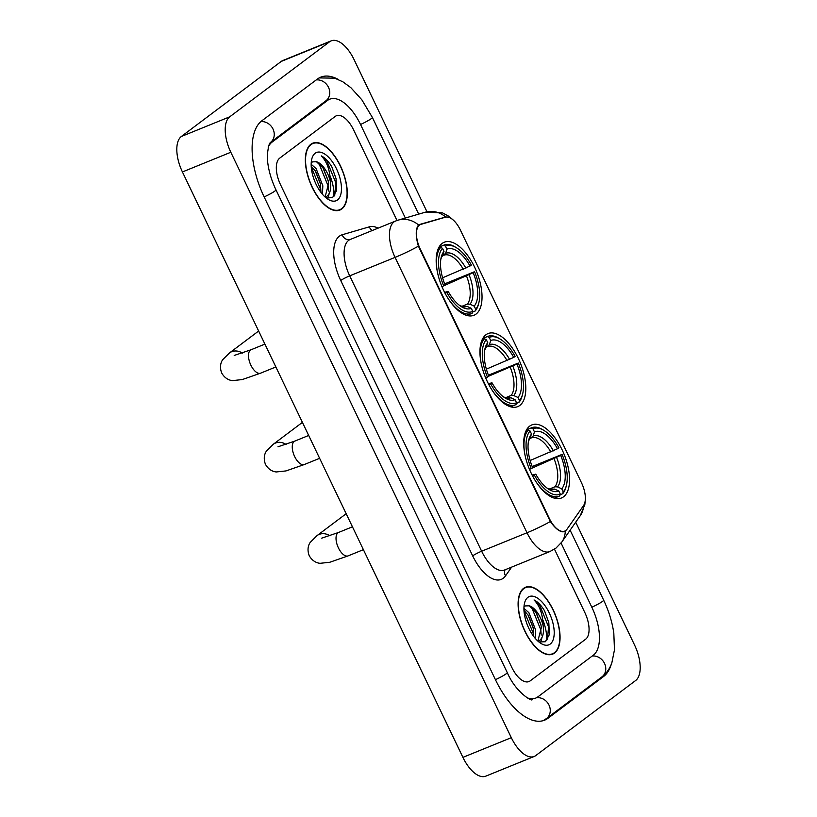 <?xml version="1.0" encoding="UTF-8"?>
<svg xmlns="http://www.w3.org/2000/svg" width="817" height="817" viewBox="0 0 817 817"><rect width="100%" height="100%" fill="white"/><g stroke="black" fill="none" stroke-linecap="round" stroke-linejoin="round"><path stroke-width="1.23" d="M519.806 405.446A39.42 18.873 67.9 0 0 519.387 360.716A39.42 18.873 67.9 0 0 488.015 333.581A39.42 18.873 67.9 0 0 485.941 334.766A39.42 18.873 67.9 0 0 486.36 379.497A39.42 18.873 67.9 0 0 517.733 406.621A39.42 18.873 67.9 0 0 519.806 405.446M476.035 314.096A39.42 18.873 67.9 0 0 475.617 269.365A39.42 18.873 67.9 0 0 444.244 242.24A39.42 18.873 67.9 0 0 442.171 243.415A39.42 18.873 67.9 0 0 442.589 288.146A39.42 18.873 67.9 0 0 473.962 315.27A39.42 18.873 67.9 0 0 476.035 314.096M563.567 496.787A39.42 18.873 67.9 0 0 563.148 452.056A39.42 18.873 67.9 0 0 531.785 424.932A39.42 18.873 67.9 0 0 529.702 426.117A39.42 18.873 67.9 0 0 530.121 470.847A39.42 18.873 67.9 0 0 561.493 497.972A39.42 18.873 67.9 0 0 563.567 496.787M565.803 530.478A20.088 9.61 67.9 0 0 567.039 529.171L583.542 505.58A20.088 9.61 67.9 0 0 581.571 482.949L460.39 230.037A20.088 9.61 67.9 0 0 445.377 217.21L420.99 224.338A20.088 9.61 67.9 0 0 420.551 224.491A20.088 9.61 67.9 0 0 420.234 249.022L549.29 518.397A20.088 9.61 67.9 0 0 564.751 531.081A20.088 9.61 67.9 0 0 565.803 530.478M554.569 653.028A36.081 17.269 67.9 0 0 554.192 612.096A36.081 17.269 67.9 0 0 525.484 587.27A36.081 17.269 67.9 0 0 523.585 588.352A36.081 17.269 67.9 0 0 523.963 629.284A36.081 17.269 67.9 0 0 552.67 654.111A36.081 17.269 67.9 0 0 554.569 653.028M341.812 208.958A36.081 17.269 67.9 0 0 341.424 168.026A36.081 17.269 67.9 0 0 312.717 143.2A36.081 17.269 67.9 0 0 310.828 144.282A36.081 17.269 67.9 0 0 311.206 185.214A36.081 17.269 67.9 0 0 339.913 210.04A36.081 17.269 67.9 0 0 341.812 208.958M566.324 529.865L564.21 531.683C560.339 532.459 555.713 529.069 550.331 521.532L418.396 246.162C415.761 236.981 415.557 230.282 417.773 226.033L419.958 224.369L445.684 217.005A26.032 22.835 -106.3 0 0 425.31 212.195L442.467 212.859L449.074 216.413L453.19 220.008M550.331 521.532A26.032 2.87 -25.6 0 1 527.016 532.766A29.759 14.246 -112.1 0 0 549.912 551.546L555.938 548.125L561.861 541.998A26.032 21.834 -145 0 0 565.252 531.091L564.21 531.683M279.72 158.13A22.314 10.682 67.9 0 0 280.537 184.724L511.83 667.458A22.314 10.682 67.9 0 0 529.008 681.552A22.314 10.682 67.9 0 0 530.182 680.878L585.677 639.18A22.314 10.682 67.9 0 0 584.849 612.587L554.467 549.157L584.849 612.587A22.314 10.682 67.9 0 1 585.677 639.18L530.182 680.878A22.314 10.682 67.9 0 1 529.008 681.552A22.314 10.682 67.9 0 1 511.83 667.458L280.537 184.724A22.314 10.682 67.9 0 1 279.72 158.13L335.215 116.433L279.72 158.13M397.001 220.498L353.567 129.852A22.314 10.682 67.9 0 0 336.39 115.759A22.314 10.682 67.9 0 0 335.215 116.433A22.314 10.682 67.9 0 1 336.39 115.759A22.314 10.682 67.9 0 1 353.567 129.852L397.001 220.498M333.877 196.591A29.759 14.246 67.9 0 0 330.139 175.961M546.634 640.661A29.759 14.246 67.9 0 0 542.897 620.021M523.748 588.679A35.703 17.096 67.9 0 0 524.126 629.192A35.703 17.096 67.9 0 0 552.537 653.763A35.703 17.096 67.9 0 0 554.416 652.691A35.703 17.096 67.9 0 0 554.038 612.178A35.703 17.096 67.9 0 0 525.627 587.617A35.703 17.096 67.9 0 0 523.748 588.679M523.932 608.338L528.895 612.699L535.595 629.887L535.196 638.302M523.973 610.36L528.374 615.477L533.154 627.558L533.756 636.504M538.893 641.958L545.296 641.764L549.351 634.625L548.83 622.738L544.582 610.871C541.303 605.417 537.79 601.782 534.042 599.964C539.751 605.714 542.784 614.302 543.142 625.73A18.597 8.905 67.9 0 0 529.242 605.806L536.054 612.352L540.844 624.433L541.365 627.538L537.862 641.069M543.142 625.73C544.081 632.797 542.927 637.679 539.669 640.365L538.546 640.977M529.242 605.806L525.219 605.928L523.963 607.154M550.26 644.021A26.032 12.459 67.9 0 0 549.3 613.005A26.032 12.459 67.9 0 0 527.894 597.35A26.032 12.459 67.9 0 0 524.555 603.038A26.032 12.459 67.9 0 0 541.007 643.469A26.032 12.459 67.9 0 0 550.26 644.021M534.042 599.964L539.618 604.988L548.524 626.772L547.492 639.578M530.407 606.367L531.938 608.124L540.834 629.897L541.171 635.085M524.014 610.953L533.154 633.022L533.44 636.096M544.582 610.871L548.85 622.86M535.635 611.708L540.987 625.179M541.916 637.679L540.691 642.489M527.956 614.833L533.307 628.304M310.981 144.619A35.703 17.096 67.9 0 0 311.359 185.122A35.703 17.096 67.9 0 0 339.77 209.693A35.703 17.096 67.9 0 0 341.649 208.631A35.703 17.096 67.9 0 0 341.271 168.118A35.703 17.096 67.9 0 0 312.86 143.547A35.703 17.096 67.9 0 0 310.981 144.619M311.165 164.268L316.128 168.629L322.838 185.816L322.429 194.242M311.216 166.29L315.617 171.407L320.397 183.498L320.989 192.444M326.126 197.888L332.529 197.694L336.594 190.555L336.063 178.668L331.825 166.811C328.546 161.357 325.023 157.712 321.275 155.904C326.994 161.654 330.027 170.232 330.374 181.66A18.597 8.905 67.9 0 0 316.475 161.746L323.297 168.282L328.077 180.363L328.597 183.478L325.095 196.999M330.374 181.66C331.324 188.727 330.17 193.609 326.912 196.294L325.217 197.111M316.475 161.746L312.451 161.868L311.206 163.094M337.503 199.961A26.032 12.459 67.9 0 0 336.543 168.935A26.032 12.459 67.9 0 0 315.137 153.279A26.032 12.459 67.9 0 0 311.798 158.968A26.032 12.459 67.9 0 0 328.25 199.399A26.032 12.459 67.9 0 0 337.503 199.961M321.275 155.904L326.851 160.929L335.756 182.702L334.725 195.508M317.639 162.297L319.171 164.054L328.077 185.827L328.403 191.015M311.246 166.882L320.387 188.952L320.683 192.026M331.825 166.811L336.093 178.79M322.878 167.638L328.23 181.108M329.159 193.609L327.934 198.429M315.188 170.763L320.55 184.233M544.01 430.477L542.692 429.671A36.898 17.657 67.9 0 0 531.52 427.771L526.577 429.783L531.121 427.945L532.98 428.792A35.407 16.953 67.9 0 1 544.01 430.477A35.407 16.953 67.9 0 1 558.869 447.726L557.511 448.747A31.986 15.309 67.9 0 0 534.451 431.876L533.174 436.043L530.182 438.433M530.131 460.492L557.511 448.747M532.194 466.558L562.065 454.395A35.407 16.953 67.9 0 1 566.385 485.461A35.407 16.953 67.9 0 1 563.219 491.916L561.739 488.832A31.986 15.309 67.9 0 0 560.707 455.406L531.213 468.509A35.407 16.953 67.9 0 1 530.059 430.988L528.201 430.14A36.898 17.657 67.9 0 0 524.953 454.814M549.371 489.046L554.927 486.789L557.541 486.901L561.739 488.832M528.201 430.14L525.913 431.07M563.219 491.916L562.658 493.754A36.898 17.657 67.9 0 0 566.007 486.963L566.385 485.461M562.658 493.754L560.084 494.796M529.416 469.438L531.213 468.509M530.059 430.988L531.53 434.072A31.986 15.309 67.9 0 0 528.803 439.76A31.986 15.309 67.9 0 0 532.561 467.487M534.451 431.876L532.98 428.792M560.707 455.406L562.065 454.395M528.405 441.65L531.53 434.072M535.748 481.336A36.898 17.657 67.9 0 0 559.328 496.123A36.898 17.657 67.9 0 0 559.737 495.939L560.299 494.111A35.407 16.953 67.9 0 1 534.41 475.177L532.613 476.107M534.41 475.177L535.758 474.156A31.986 15.309 67.9 0 0 549.014 489.434A31.986 15.309 67.9 0 0 558.818 491.027L560.299 494.111M532.122 475.034L535.758 474.156M558.818 491.027L554.62 489.097L550.27 489.189L547.41 488.352M500.249 339.126L498.921 338.32A36.898 17.657 67.9 0 0 487.759 336.42L482.806 338.432L487.361 336.594L489.209 337.441A35.407 16.953 67.9 0 1 500.249 339.126A35.407 16.953 67.9 0 1 515.098 356.375L513.75 357.397A31.986 15.309 67.9 0 0 490.69 340.526L489.403 344.692L486.411 347.082M486.36 369.151L513.75 357.397M488.423 375.207L518.295 363.044A35.407 16.953 67.9 0 1 522.614 394.111A35.407 16.953 67.9 0 1 519.459 400.565L517.978 397.481A31.986 15.309 67.9 0 0 516.947 364.065L488.791 376.126M505.6 397.695L511.166 395.438L513.77 395.551L517.978 397.481M485.655 378.097L487.453 377.158A35.407 16.953 67.9 0 1 486.289 339.637L484.44 338.789A36.898 17.657 67.9 0 0 481.193 363.473M484.44 338.789L482.153 339.719M519.459 400.565L518.887 402.403A36.898 17.657 67.9 0 0 522.237 395.612L522.614 394.111M518.887 402.403L516.324 403.445M486.289 339.637L487.769 342.721A31.986 15.309 67.9 0 0 485.032 348.41A31.986 15.309 67.9 0 0 488.801 376.147L487.453 377.158M490.69 340.526L489.209 337.441M516.947 364.065L518.295 363.044M484.644 350.299L487.769 342.721M491.977 389.995A36.898 17.657 67.9 0 0 515.568 404.772A36.898 17.657 67.9 0 0 515.966 404.599L516.538 402.761A35.407 16.953 67.9 0 1 490.639 383.827L488.842 384.766M490.639 383.827L491.997 382.816A31.986 15.309 67.9 0 0 505.243 398.083A31.986 15.309 67.9 0 0 515.057 399.676L516.538 402.761M488.352 383.684L491.997 382.816M515.057 399.676L510.85 397.746L506.499 397.838L503.65 397.011M456.478 247.776L455.161 246.969A36.898 17.657 67.9 0 0 443.988 245.069L439.046 247.091L443.59 245.253L445.449 246.101A35.407 16.953 67.9 0 1 456.478 247.776A35.407 16.953 67.9 0 1 471.338 265.035L469.979 266.046A31.986 15.309 67.9 0 0 446.919 249.185L445.643 253.341L442.651 255.741M442.6 277.8L469.979 266.046M444.662 283.867L474.534 271.704A35.407 16.953 67.9 0 1 478.854 302.77A35.407 16.953 67.9 0 1 475.688 309.224L474.207 306.14A31.986 15.309 67.9 0 0 473.176 272.715L443.682 285.817A35.407 16.953 67.9 0 1 442.518 248.297L440.669 247.439A36.898 17.657 67.9 0 0 437.422 272.122M461.83 306.355L467.395 304.087L470.01 304.21L474.207 306.14M440.669 247.439L438.382 248.378M475.688 309.224L475.116 311.052A36.898 17.657 67.9 0 0 478.476 304.271L478.854 302.77M475.116 311.052L472.553 312.094M441.885 286.747L443.682 285.817M442.518 248.297L443.999 251.381A31.986 15.309 67.9 0 0 441.272 257.069A31.986 15.309 67.9 0 0 445.03 284.796M446.919 249.185L445.449 246.101M473.176 272.715L474.534 271.704M440.874 258.948L443.999 251.381M448.216 298.644A36.898 17.657 67.9 0 0 471.797 313.422A36.898 17.657 67.9 0 0 472.195 313.248L472.767 311.42A35.407 16.953 67.9 0 1 446.879 292.476L445.081 293.415M446.879 292.476L448.227 291.465A31.986 15.309 67.9 0 0 461.482 306.743A31.986 15.309 67.9 0 0 471.286 308.336L472.767 311.42M444.591 292.333L448.227 291.465M471.286 308.336L467.089 306.395L462.739 306.487L459.879 305.66M405.344 218.037L360.573 124.582A40.166 19.23 67.9 0 0 329.66 99.225A40.166 19.23 67.9 0 0 327.556 100.43L272.051 142.127A40.166 19.23 67.9 0 0 268.18 147.203M527.067 697.769A40.166 19.23 67.9 0 0 535.727 698.086A40.166 19.23 67.9 0 0 537.841 696.881L593.346 655.183A40.166 19.23 67.9 0 0 591.865 607.317L561.075 543.06M426.974 211.766L354.088 59.631A29.759 14.246 67.9 0 0 331.191 40.85A29.759 14.246 67.9 0 0 329.619 41.738L229.73 116.811A29.759 14.246 67.9 0 0 230.823 152.258L511.309 737.68A29.759 14.246 67.9 0 0 534.206 756.46A29.759 14.246 67.9 0 0 535.768 755.572L635.667 680.5A29.759 14.246 67.9 0 0 634.574 645.052L575.709 522.196M331.191 40.85L282.794 60.54A29.759 14.246 67.9 0 0 281.232 61.428L181.333 136.5A29.759 14.246 67.9 0 0 182.426 171.948L462.912 757.369A29.759 14.246 67.9 0 0 485.809 776.15L534.206 756.46M338.585 79.606A63.971 30.627 67.9 0 0 320.693 77.176A63.971 30.627 67.9 0 0 317.333 79.096L261.828 120.793A63.971 30.627 67.9 0 0 264.187 197.009L495.47 679.754A63.971 30.627 67.9 0 0 544.704 720.134A63.971 30.627 67.9 0 0 548.064 718.214L603.569 676.517A63.971 30.627 67.9 0 0 611.31 664.201M420.234 249.022L419.632 249.267M549.29 518.397L548.697 518.642M511.636 567.11L505.539 575.832A37.194 17.8 -112.1 0 1 472.675 555.877L340.73 280.507A7.435 0.817 154.4 0 1 349.707 275.85L481.642 551.22A29.759 14.246 67.9 0 0 504.538 570L549.912 551.546M340.73 280.507A37.194 17.8 -112.1 0 1 339.361 236.184A37.194 17.8 -112.1 0 1 342.139 234.785L369.325 226.84A37.194 17.8 -112.1 0 1 378.128 228.127M348.604 240.392A29.759 14.246 67.9 0 0 349.707 275.85L395.071 257.386A29.759 14.246 -112.1 0 1 393.978 221.938A29.759 14.246 -112.1 0 1 395.54 221.05L350.176 239.504A29.759 14.246 67.9 0 0 348.604 240.392M418.396 246.162A26.032 2.87 154.4 0 1 395.071 257.386L527.016 532.766L481.642 551.22A7.435 0.817 154.4 0 0 472.675 555.877M585.278 500.208L584.839 504.538L580.244 515.711A26.032 21.834 -145 0 0 583.624 505.457M418.621 225.043A26.032 22.835 -106.3 0 0 398.124 220.141L395.54 221.05M505.539 575.832A7.435 6.24 35 0 1 505.1 569.776M372.174 230.557A7.435 6.526 73.7 0 1 369.325 226.84M350.227 239.483A7.435 6.526 73.7 0 1 342.139 234.785M444.346 217.23L441.895 218.221M363.391 549.657L348.144 555.866A12.643 6.056 -112.1 0 1 338.412 547.88A12.643 6.056 -112.1 0 1 337.942 532.817A12.643 6.056 -112.1 0 1 338.606 532.439L321.745 538.137M348.144 555.866L329.782 562.27L320.162 563.301C319.13 563.26 313.309 562.77 309.245 555.734C306.283 548.064 309.633 543.203 310.235 542.396L317.006 535.635A12.643 11.019 53.1 0 1 329.854 535.778M550.862 452.056A27.523 13.174 67.9 0 0 531.499 437.892M554.927 486.789A27.523 13.174 67.9 0 0 554.059 458.725M530.253 438.239A28.615 13.695 67.9 0 0 528.415 441.588M553.436 450.861A28.615 13.695 67.9 0 0 533.174 436.043M557.541 486.901A28.615 13.695 67.9 0 0 556.632 457.53M547.461 488.392A28.615 13.695 67.9 0 0 554.62 489.097M319.631 458.306L304.373 464.516A12.643 6.056 -112.1 0 1 294.641 456.529A12.643 6.056 -112.1 0 1 294.181 441.466A12.643 6.056 -112.1 0 1 294.845 441.088L277.984 446.787M304.373 464.516L286.021 470.919L276.391 471.95C275.37 471.909 269.539 471.429 265.484 464.383C262.512 456.713 265.872 451.852 266.465 451.055L273.246 444.295A12.643 11.019 53.1 0 1 286.093 444.438M507.102 360.705A27.523 13.174 67.9 0 0 487.739 346.551M511.166 395.438A27.523 13.174 67.9 0 0 510.298 367.374M486.483 346.888A28.615 13.695 67.9 0 0 484.655 350.238M509.675 359.511A28.615 13.695 67.9 0 0 489.403 344.692M513.77 395.551A28.615 13.695 67.9 0 0 512.862 366.179M503.701 397.042A28.615 13.695 67.9 0 0 510.85 397.746M275.86 366.966L260.613 373.165A12.643 6.056 -112.1 0 1 250.88 365.189A12.643 6.056 -112.1 0 1 250.41 350.125A12.643 6.056 -112.1 0 1 251.074 349.747L234.213 355.446M260.613 373.165L242.251 379.568L232.631 380.61C231.599 380.569 225.778 380.079 221.713 373.032C218.752 365.373 222.101 360.501 222.704 359.705L229.475 352.944A12.643 11.019 53.1 0 1 242.322 353.087M463.331 269.365A27.523 13.174 67.9 0 0 443.968 255.2M467.395 304.087A27.523 13.174 67.9 0 0 466.527 276.034M442.722 255.537A28.615 13.695 67.9 0 0 440.884 258.887M465.904 268.17A28.615 13.695 67.9 0 0 445.643 253.341M470.01 304.21A28.615 13.695 67.9 0 0 469.101 274.839M459.93 305.701A28.615 13.695 67.9 0 0 467.089 306.395M264.146 196.928A11.898 1.307 -25.6 0 0 275.962 189.84C271.377 180.097 268.589 170.6 267.588 161.337L267.292 154.495L268.691 145.518L270.458 142.454L326.034 100.705M260.817 121.621A11.898 10.366 53.1 0 1 272.99 129.004A11.898 10.366 53.1 0 1 270.458 142.454M316.21 79.933A11.898 10.366 53.1 0 1 328.485 87.296A11.898 10.366 53.1 0 1 325.963 100.746M319.141 77.921L334.694 78.156L342.834 81.792L350.84 87.654L361.819 99.766L372.348 117.403A11.898 1.307 154.4 0 1 360.532 124.501M570.123 530.182L603.64 600.138A11.898 1.307 154.4 0 1 591.825 607.235M603.64 600.138C608.808 610.993 612.199 621.992 613.812 633.114L614.476 649.832L611.862 662.761C609.819 668.612 606.52 673.3 601.976 676.833A11.898 10.366 -126.9 0 0 604.509 663.384A11.898 10.366 -126.9 0 0 592.223 656.02M543.07 720.686L546.481 718.541A11.898 10.366 -126.9 0 0 549.004 705.091A11.898 10.366 -126.9 0 0 536.442 697.759M495.439 679.673A11.898 1.307 -25.6 0 0 507.255 672.575L275.962 189.84M182.426 171.948L230.823 152.258M181.333 136.5L229.73 116.811M281.232 61.428L329.619 41.738M462.912 757.369L511.309 737.68M601.036 677.548L603.569 676.517M269.967 142.975L272.051 142.127M325.023 101.461L327.556 100.43M420.551 224.491L418.212 225.441M564.751 531.081L562.801 531.867M425.31 212.195L398.124 220.141M561.861 541.998L580.244 515.711M550.239 654.693L552.537 653.763M523.329 588.546L525.627 587.617M337.482 210.623L339.77 209.693M325.248 197.132L325.789 196.917M310.572 144.476L312.86 143.547M317.006 535.635L346.173 513.719M554.386 498.135L559.328 496.123M352.444 526.812L338.606 532.439M273.246 444.295L302.413 422.369M510.615 406.784L515.568 404.772M308.683 435.461L294.845 441.088M229.475 352.944L258.642 331.028M466.854 315.444L471.797 313.422M264.912 344.11L251.074 349.747M507.255 672.575C515.935 692.959 532.898 702.069 532.102 699.556L532.173 699.515M372.348 117.403L418.692 214.125M601.976 676.833L546.481 718.541"/></g></svg>
